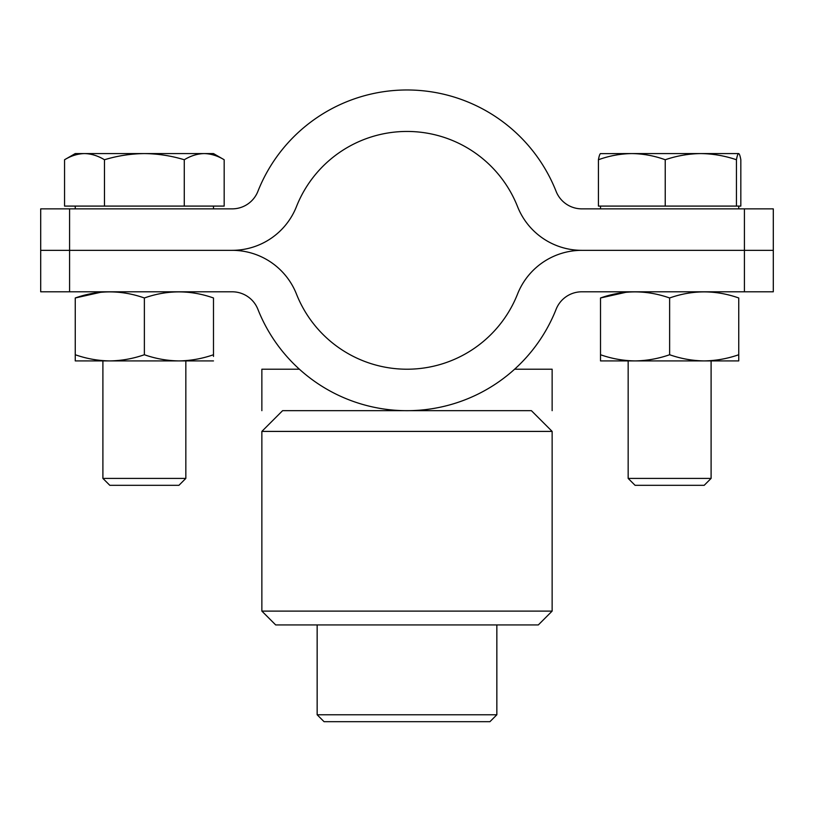 <?xml version="1.0" encoding="UTF-8"?>
<svg xmlns="http://www.w3.org/2000/svg" width="814" height="814" viewBox="0 0 814 814"><rect width="100%" height="100%" fill="white"/><g stroke="black" fill="none" stroke-linecap="round" stroke-linejoin="round"><path stroke-width="1.22" d="M552.136 410.673L552.136 369.21L514.601 369.21M299.399 369.21L261.864 369.21L261.864 410.673M744.423 208.862L773.3 208.862L773.3 250.336L744.423 250.336L773.3 250.336L773.3 291.799L744.423 291.799L744.423 250.336L581.827 250.336L744.423 250.336L744.423 208.862L581.827 208.862A27.645 27.645 0 0 1 556.115 191.382A160.338 160.338 0 0 0 257.885 191.382A27.645 27.645 0 0 1 232.173 208.862L69.577 208.862L69.577 250.336L232.173 250.336A69.109 69.109 0 0 1 296.449 294.037A118.875 118.875 0 0 0 517.551 294.037A69.109 69.109 0 0 1 581.827 250.336A69.109 69.109 0 0 1 517.551 206.624A118.875 118.875 0 0 0 296.449 206.624A69.109 69.109 0 0 1 232.173 250.336L69.577 250.336L69.577 291.799L232.173 291.799A27.645 27.645 0 0 1 257.885 309.279A160.338 160.338 0 0 0 556.115 309.279A27.645 27.645 0 0 1 581.827 291.799L744.423 291.799M69.577 208.862L40.7 208.862L40.7 250.336L69.577 250.336L40.7 250.336L40.7 291.799L69.577 291.799M261.864 431.41L282.6 410.673L531.4 410.673L552.136 431.41L261.864 431.41L261.864 611.1L552.136 611.1L552.136 431.41M552.136 611.1L538.319 624.928L275.681 624.928L261.864 611.1M496.845 714.773L489.936 721.682L324.064 721.682L317.155 714.773L496.845 714.773L496.845 624.928M204.222 153.571L213.482 153.571L224.176 159.748C217.664 155.8 211.009 153.744 204.222 153.571C211.03 153.734 217.674 155.8 224.176 159.748L224.176 206.095L184.269 206.095L184.269 159.748C171.327 155.8 158.018 153.744 144.373 153.571C130.728 153.754 117.43 155.81 104.467 159.748C97.955 155.8 91.3 153.744 84.514 153.571L204.222 153.571C197.426 153.734 190.771 155.8 184.269 159.748M84.514 153.571L75.254 153.571L64.56 159.748C71.083 155.8 77.727 153.744 84.514 153.571C77.717 153.734 71.062 155.8 64.56 159.748L64.56 206.095L104.467 206.095L104.467 159.748M104.467 206.095L184.269 206.095M185.836 478.408L178.927 485.317L109.809 485.317L102.9 478.408L185.836 478.408L185.836 360.917M598.422 159.748L598.422 206.095L740.832 206.095L740.832 159.748C740.119 155.8 739.387 153.744 738.634 153.571L631.827 153.571C620.41 153.754 609.279 155.81 598.422 159.748C599.145 155.8 599.877 153.744 600.62 153.571M738.634 153.571C737.891 153.734 737.158 155.8 736.436 159.748C724.816 155.8 712.942 153.744 700.834 153.571C688.695 153.734 676.831 155.8 665.231 159.748C654.395 155.8 643.253 153.744 631.827 153.571L600.406 153.632M736.436 206.095L736.436 159.748M665.231 206.095L665.231 159.748M711.1 478.408L704.191 485.317L635.073 485.317L628.164 478.408L711.1 478.408L711.1 360.917M109.809 360.917L109.809 360.917C98.026 360.744 86.508 358.689 75.254 354.741L75.254 360.917L178.927 360.917C167.145 360.744 155.627 358.689 144.373 354.741C133.089 358.679 121.571 360.734 109.809 360.917M213.482 356.43L213.482 354.741C202.198 358.679 190.68 360.734 178.927 360.917L213.482 360.917M102.9 291.799L75.254 297.975C98.24 289.865 121.276 289.865 144.373 297.975C167.348 289.865 190.384 289.865 213.482 297.975C213.482 289.876 213.482 289.876 213.482 297.975L213.482 354.741M75.254 297.975C75.254 289.876 75.254 289.876 75.254 297.975L75.254 354.741M144.373 297.975L144.373 354.741M635.073 360.917L635.062 360.917C623.29 360.744 611.772 358.689 600.518 354.741L600.518 360.917L704.191 360.917C692.409 360.744 680.891 358.689 669.627 354.741C658.343 358.679 646.825 360.734 635.073 360.917M628.164 291.799L600.518 297.975C623.493 289.865 646.54 289.865 669.627 297.975C692.612 289.865 715.648 289.865 738.746 297.975C738.746 289.876 738.746 289.876 738.746 297.975L738.746 354.741C727.462 358.679 715.944 360.734 704.191 360.917L738.746 360.917L738.746 354.741M600.518 297.975C600.518 289.876 600.518 289.876 600.518 297.975L600.518 354.741M669.627 297.975L669.627 354.741M317.155 624.928L317.155 714.773M213.482 208.862L213.482 206.095M75.254 208.862L75.254 206.095M102.9 478.408L102.9 360.917M738.746 208.862L738.746 206.095M600.518 208.862L600.518 206.095M628.164 478.408L628.164 360.917"/></g></svg>
